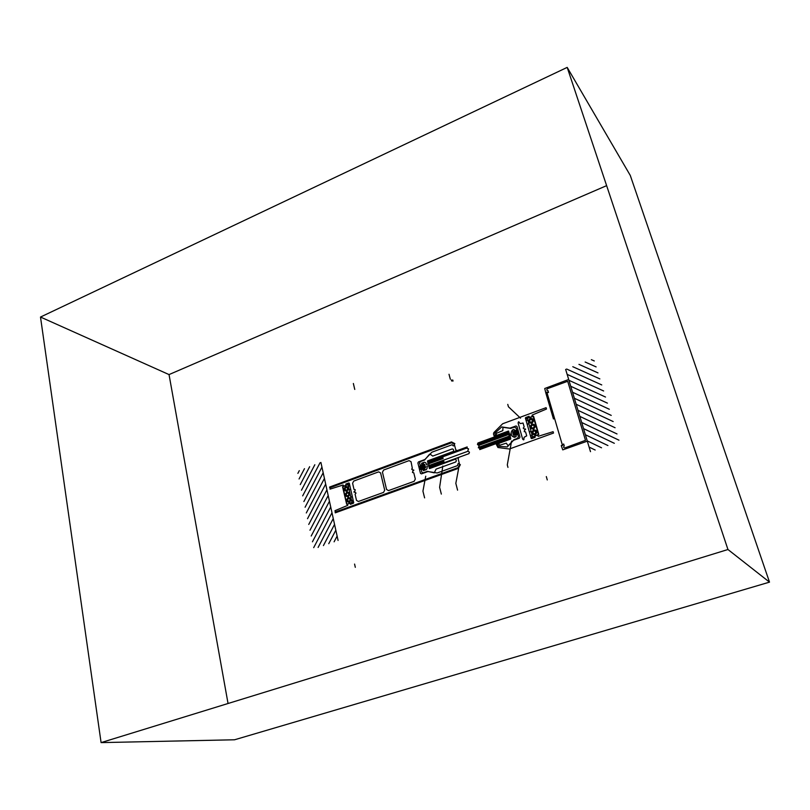 <?xml version="1.0" encoding="UTF-8"?>
<svg xmlns="http://www.w3.org/2000/svg" width="810" height="810" viewBox="0 0 810 810"><rect width="100%" height="100%" fill="white"/><g stroke="black" fill="none" stroke-linecap="round" stroke-linejoin="round"><path stroke-width="1.21" d="M234.556 739.783L101.088 742.608L727.957 549.514L567.192 67.392L40.5 317.044L101.088 742.608L234.556 739.783L769.5 582.137L727.957 549.514L769.5 582.137L630.281 175.436L567.192 67.392L630.281 175.436M606.629 185.642L169.037 374.584L40.5 317.044L169.037 374.584L228.045 703.505M412.351 468.433L411.034 461.7L409.05 460.637L383.616 470.033L382.462 472.24L386.572 489.503L388.527 490.597L414.153 481.312L415.327 479.075L413.778 472.807L412.472 472.483L412.837 471.136C414.254 470.185 414.153 469.79 412.543 469.942L411.632 469.061L412.351 468.433M456.587 450.198L455.929 450.431L454.218 443.89L451.656 442.564L329.721 487.711L329.579 487.063L451.484 441.906L454.866 443.647M330.197 489.068L329.913 487.782L451.595 442.736L454.157 444.052L454.137 445.621L453.296 445.935L452.122 444.72L431.922 452.183L424.916 459.493L418.456 461.933L417.889 463.006L420.471 473.344L421.433 473.87L427.953 471.552L437.197 472.969L457.569 465.588L457.954 463.786L458.804 463.482L459.574 464.778L458.085 467.613L335.269 512.001L334.975 510.685L347.713 505.369L347.794 503.972L349.869 503.223L350.517 504.357L353.737 502.757L349.272 483.145L345.9 483.965L345.819 485.342L343.764 486.101L343.126 484.998L330.014 489.139M458.632 458.035L457.984 458.268L459.705 464.879L458.217 467.714L335.137 512.183L335.279 512.841L458.389 468.382L460.363 464.636M299.072 478.963L304.479 468.676M301.472 490.212L314.837 464.737M300.267 484.582L309.653 466.702M308.742 524.445L326.926 489.807M307.527 518.694L325.671 484.107M306.301 512.953L324.425 478.426M305.087 507.242L323.18 472.777M303.882 501.552L321.934 467.137M302.677 495.872L320.051 462.753M309.977 530.216L328.192 495.517M311.202 536.007L329.447 501.258M318.107 547.438L333.264 518.572M313.683 547.651L331.989 512.781M312.437 541.819L330.723 507.009M297.888 473.364L299.315 470.63M320.912 462.459L338.084 540.452M323.423 545.576L334.55 524.394M328.749 543.702L335.826 530.226M334.105 541.819L337.122 536.078M349.475 484.036L353.524 501.866L346.832 504.296L342.822 486.486L349.475 484.036M347.966 484.593L352.006 502.413M347.652 488.744L346.933 490.08L345.587 490.161L344.949 488.916L345.657 487.579L347.014 487.498L347.652 488.744M348.533 493.239L348.847 494.657L347.865 495.781L346.569 495.497L346.245 494.08L347.227 492.956L348.533 493.239M349.647 501.025L350.153 499.588L349.312 498.484L347.966 498.828L347.46 500.266L348.3 501.36L349.647 501.025M349.363 502.382C351.884 499.689 351.52 498.049 348.249 497.472C345.728 500.155 346.093 501.795 349.363 502.382M349.282 502.048C351.469 499.719 351.155 498.302 348.32 497.796C346.133 500.124 346.457 501.542 349.282 502.048M348.027 496.489C350.214 494.161 349.89 492.743 347.075 492.247C344.888 494.576 345.212 495.993 348.027 496.489M348.097 496.813C350.619 494.13 350.254 492.5 346.994 491.923C344.483 494.606 344.847 496.236 348.097 496.813M346.771 490.941C348.958 488.612 348.634 487.205 345.819 486.719C343.642 489.048 343.956 490.455 346.771 490.941M346.852 491.275C349.363 488.582 348.999 486.962 345.748 486.395C343.238 489.078 343.602 490.698 346.852 491.275M346.69 504.306L349.971 503.121L350.619 504.245L353.433 503.223L353.018 500.509L349.991 500.256C347.905 503.84 346.407 497.208 349.677 498.839L352.239 496.176L350.76 489.675L347.48 489.159C345.404 492.723 343.916 486.142 347.166 487.752L349.606 485.504L348.826 482.952L346.042 483.985L345.961 485.362L342.559 486.83L346.69 504.306M354.881 491.052C353.514 491.974 353.595 492.369 355.144 492.227L356.015 493.098L355.094 494.221L356.501 500.408L358.415 501.491L383.535 492.399L384.699 490.182L380.599 472.929L378.665 471.855L353.737 481.069L352.593 483.256L353.99 489.402L355.246 489.726L354.881 491.052M564.864 447.91C563.416 447.717 563.223 447.079 564.256 445.976L563.679 443.991L561.31 445.702L562.768 449.874L587.321 441.156L568.691 379.475L544.735 388.496L545.737 392.678L548.502 392.475L547.935 390.562C546.537 390.38 546.365 389.742 547.418 388.678L567.688 381.277L585.488 440.336L564.833 447.92M477.586 444.001L508.326 432.732L509.743 437.795L479.773 448.73M477.92 444.801L508.558 433.573M478.761 445.409L508.791 434.413M478.497 447.353L509.267 436.104M479.176 448.031L509.5 436.954M477.93 442.999L508.103 431.922L509.956 438.575L479.743 449.591L479.793 448.193L478.335 447.808L479.115 445.672L477.434 444.447L477.93 442.999M436.063 469.132L455.736 461.983L456.303 460.89L455.817 459.017L429.533 468.595L428.622 465.548L429.138 465.365L429.887 468.322L429.371 468.504L428.662 465.679L426.9 466.185L427.214 467.988L426.364 469.597L423.458 470.661L422.8 469.122L421.453 469.608L421.656 472.058L423.164 472.868L427.397 471.329L434.261 472.848L436.063 469.132M430.1 454.167L432.753 456.091L452.324 448.892L453.306 449.398L453.792 451.261L427.589 460.89L428.115 464.059L426.516 464.646L425.938 462.945L424.491 462.166L421.605 463.229L421.757 464.95L420.42 465.446L419.458 463.279L420.35 461.599L424.653 459.989L429.543 454.228M442.807 466.044L439.617 487.326L441.339 494.09M468.109 451.2L429.158 465.446M444.001 461.842L429.573 467.107M443.789 461.011L429.371 466.276M443.141 458.511L428.743 463.776M442.928 457.67L428.531 462.945M467.137 447.889L428.318 462.125M452.658 451.686L452.8 452.213L428.622 461.092L428.48 460.556M454.673 459.432L454.542 458.895L430.292 467.734L430.434 468.261M425.726 476.189L422.931 491.154L424.602 497.887M425.048 469.648L423.448 470.235L421.787 463.593L423.377 463.016L425.048 469.648M422.628 463.29L423.569 463.786M422.182 463.452L423.691 464.251M421.797 463.654L423.751 464.697M421.919 464.12L423.306 464.859M422.03 464.586L422.85 465.031M423.195 469.233L423.681 468.322M423.316 469.709L424.126 468.15M423.427 470.175L424.582 467.988M423.843 470.083L424.734 468.403M424.298 469.921L424.845 468.868M422.486 468.322L421.858 465.821M421.716 468.595L421.099 466.104M422.202 468.858L421.382 465.568M422.972 468.575L422.142 465.284M419.59 469.81L425.625 467.178L424.511 464.424L418.77 466.519M424.784 467.481L424.156 464.981M424.015 467.755L423.387 465.264L424.015 467.755M423.255 468.038L422.628 465.548M425.27 467.734L424.44 464.444M424.501 468.018L423.671 464.727M423.731 468.301L422.911 465.011M420.188 469.162L419.57 466.661M420.957 468.879L420.329 466.388M420.673 469.415L419.853 466.125M421.443 469.132L420.613 465.851M419.904 469.699L419.094 466.408M425.584 467.471L419.55 469.678M424.825 464.444L418.8 466.661M429.168 465.497L428.004 460.88L427.498 461.062L428.237 464.008L428.753 463.826L428.004 460.88L428.713 463.695M469.01 453.499L469.456 452.193L468.96 453.64L444.214 462.662M467.178 447.029L467.117 448.457L468.575 448.841L467.785 450.967L469.456 452.193L467.785 450.967L468.575 448.841L467.117 448.457L467.178 446.938L442.493 456M458.632 468.555L455.827 483.347L457.579 490.141M533.152 416.178L525.649 418.952L530.935 437.471L538.488 434.737L533.152 416.178M529.517 422.03L527.32 424.815L529.254 431.558L533.01 432.034C535.248 428.217 537.232 435.122 533.436 433.502L530.722 435.922L531.724 438.595L534.883 437.451L534.924 435.993L538.771 434.362L533.577 416.289L529.629 417.525L528.849 416.38L525.71 417.535L526.277 420.329L529.71 420.491C531.937 416.694 533.912 423.549 530.125 421.959L529.517 422.03M509.034 448.973L497.927 447.505L496.317 444.376L497.512 443.941L498.504 446.28L507.232 446.948L513.51 440.306L519.402 438.169L519.979 437.056L517.003 426.495L515.97 425.979L509.885 428.156L501.684 426.921L494.91 433.218L495.264 435.78L494.242 436.296L493.462 433.988L493.837 432.611L502.666 423.751L546.092 407.673L546.487 409.03L532.099 415.095L532.059 416.542L529.74 417.403L528.96 416.259L525.386 418.031L531.198 438.402L535.035 437.471L535.076 436.013L537.415 435.162L538.204 436.327L553.119 431.679L553.513 433.056L509.652 448.902M502.939 427.295L502.848 430.616L496.358 433.34L496.388 435.486L508.457 431.052L509.753 434.403L511.312 433.836L511.12 432.337L512.325 430.029L514.046 429.401L514.887 430.819L516.598 429.978L516.021 427.923L514.39 427.123L510.725 428.409L502.939 427.295M508.083 445.824L506.321 443.161L499.638 445.257L498.585 443.465L510.685 439.05L510.108 439.121L509.166 435.74L509.834 435.486L510.786 438.878L510.047 435.456L511.606 434.889L512.203 436.236L514.37 437.309L516.091 436.681L516.051 434.96L517.874 434.524L518.451 436.58L517.539 438.321L513.884 439.719L508.083 445.824M511.586 441.055L507.293 464.92L507.971 467.39M499.031 442.554L509.125 438.878L509.308 439.557L499.223 443.232L499.031 442.554M497.208 435.922L507.273 432.226L507.08 431.558L497.026 435.253L497.208 435.922M520.516 418.142L508.437 406.782L507.769 404.382M516.203 430.738L517.144 434.099M514.401 437.076L516.091 436.458L514.188 429.685L512.497 430.312L514.401 437.076M514.289 431.892L514.998 434.433M513.763 431.639L514.704 434.99M513.469 432.186L514.188 434.737M512.953 431.933L513.894 435.284M515.099 431.598L515.808 434.14M515.909 431.295L516.628 433.846M515.393 431.041L516.334 434.393M514.573 431.335L515.514 434.697M508.872 434.697L509.551 434.443L508.609 431.072L507.931 431.325L508.872 434.697M509.946 438.544L508.103 431.922M512.659 432.489L513.378 435.031M520.354 423.579L523.058 423.043L524.171 426.941L523.219 428.105L524.232 428.996C525.973 428.804 526.085 429.209 524.576 430.211L524.212 431.608L525.589 431.922L526.702 435.851L524.212 437.218L523.898 438.412C524.08 440.113 523.655 440.316 522.622 439.04L518.137 423.164C518.319 421.453 518.764 421.342 519.483 422.82L520.354 423.579M516.719 431.001L517.438 433.542M517.539 430.697L518.248 433.249M517.013 430.444L517.954 433.806M517.823 430.15L518.775 433.502M518.967 433.431L518.015 430.08M533.456 429.108C536.23 426.212 535.744 424.521 531.998 424.015C529.234 426.9 529.72 428.601 533.456 429.108M535.116 434.899C537.901 432.003 537.405 430.302 533.658 429.786C530.884 432.682 531.37 434.383 535.116 434.899M531.805 423.336C534.57 420.451 534.084 418.76 530.347 418.264C527.583 421.149 528.069 422.84 531.805 423.336M532.646 436.853L527.351 418.325M535.025 434.555C537.425 432.054 537.01 430.576 533.749 430.13C531.35 432.631 531.765 434.109 535.025 434.555M532.595 420.4L532.069 421.909L530.55 422.314L529.558 421.2L530.084 419.681L531.593 419.286L532.595 420.4M534.225 426.829L533.8 425.351L532.302 425.088L531.228 426.293L531.654 427.771L533.152 428.034L534.225 426.829M533.365 428.763C535.764 426.262 535.339 424.794 532.099 424.359C529.699 426.86 530.115 428.328 533.365 428.763M531.704 423.002C534.104 420.491 533.689 419.023 530.449 418.598C528.049 421.099 528.474 422.567 531.704 423.002M535.167 433.644L535.937 432.216L535.157 430.92L533.608 431.041L532.838 432.469L533.618 433.765L535.167 433.644M603.632 390.977L567.152 374.372M605.515 397.042L568.944 380.305M601.749 384.922L566.656 369.036M607.419 403.137L570.746 386.269M609.322 409.252L572.548 392.242M611.236 415.388L574.361 398.247M599.866 378.898L572.792 366.707M618.962 440.174L581.681 422.486M614.324 443.293L583.524 428.601M617.017 433.947L579.838 416.391M613.16 421.554L576.183 404.271M615.084 427.741L578.006 410.326M597.993 372.894L578.958 364.368M596.13 366.91L585.144 362.019M590.49 451.666L565.653 369.421M601.536 447.788L587.24 440.893M607.915 445.541L585.377 434.737M595.178 450.026L589.103 447.079M594.277 360.956L591.351 359.66M453.084 380.994L451.545 380.923M553.463 418.972L545.778 392.799L546.77 392.08L547.57 392.455L547.155 393.245L562.16 444.275L562.93 444.649L562.484 445.5L561.279 445.571M452.851 380.123L451.312 380.052M449.013 374.281L450.309 379.181M546.315 476.574L547.276 479.935M353.363 383.494L354.76 389.438M354.577 564.074L355.307 567.324"/></g></svg>
